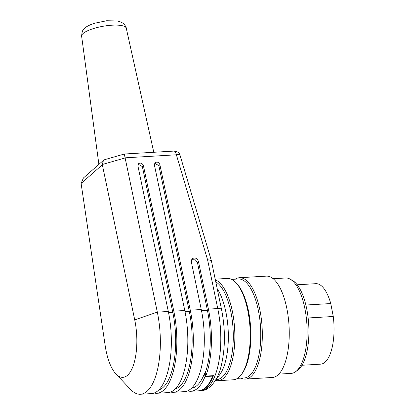<?xml version="1.0" encoding="UTF-8"?>
<svg xmlns="http://www.w3.org/2000/svg" width="415" height="415" viewBox="0 0 415 415"><rect width="100%" height="100%" fill="white"/><g stroke="black" fill="none" stroke-linecap="round" stroke-linejoin="round"><path stroke-width="0.62" d="M154.639 163.256L158.841 165.611L189.266 311.307A56.736 22.031 86.6 0 1 175.244 388.964M211.271 260.35L180.069 155.345A5.971 1.748 163.5 0 0 176.38 154.795L125.102 157.825L157.316 312.132A59.724 23.188 86.6 0 1 140.462 394.25L151.449 393.602A59.724 23.188 -93.4 0 0 168.308 311.483L137.925 165.974L138.641 163.624C140.768 162.535 142.361 163.209 143.419 165.652L173.802 311.157A59.724 23.188 86.6 0 1 156.943 393.275A59.724 23.188 86.6 0 1 154.173 393.015M140.462 394.25A59.724 23.188 86.6 0 1 130.377 389.275L115.863 373.858A41.806 16.232 -93.4 0 0 133.303 365.49A41.806 16.232 -93.4 0 0 134.719 319.856L102.339 164.776L81.107 183.456L105.208 345.82A41.806 16.232 -93.4 0 0 115.863 373.858M138.159 164.226L142.361 166.581L172.78 312.282A56.736 22.031 86.6 0 1 158.758 389.939M156.943 393.275L167.93 392.626A59.724 23.188 -93.4 0 0 184.789 310.508L154.406 165.004L155.122 162.649C157.249 161.56 158.846 162.234 159.9 164.677L190.283 310.181A59.724 23.188 86.6 0 1 173.423 392.305A59.724 23.188 86.6 0 1 170.653 392.045M173.423 392.305L184.416 391.651A59.724 23.188 -93.4 0 0 201.27 309.533L191.294 261.74L192.223 258.685C194.988 257.269 197.063 258.146 198.437 261.32L208.413 309.113A59.724 23.188 86.6 0 1 205.726 376.109L213.419 375.653A59.724 23.188 86.6 0 1 199.247 390.78A59.724 23.188 86.6 0 1 198.972 390.79M191.683 259.313L194.708 259.188L197.374 262.254L207.396 310.238A56.736 22.031 86.6 0 1 205.176 373.002L204.626 373.033A56.736 22.031 86.6 0 1 204.46 373.479A56.736 22.031 86.6 0 1 191.497 388.217M188.493 390.899A59.724 23.188 86.6 0 1 187.943 390.728M205.726 376.109L205.176 373.002M211.308 260.485L207.547 259.681L176.38 154.795A5.971 2.319 -93.4 0 0 174.01 151.081M125.102 157.825L124.329 154.271M81.107 183.456L83.394 177.994M102.282 164.501L102.339 164.776M125.123 157.939L113.705 161.217L113.637 160.911L113.705 161.217L102.287 164.501L103.491 160.315L104.829 159.619M113.705 161.217L113.637 160.911M278.813 374.112L291.211 373.381A47.777 18.55 -93.4 0 0 295.636 371.679L297.788 370.102A46.288 17.975 -93.4 0 0 308.713 324.483A46.288 17.975 -93.4 0 0 292.492 280.467L290.168 279.155A47.777 18.55 -93.4 0 0 285.577 277.988L273.179 278.719M295.636 371.679A47.777 18.55 -93.4 0 0 306.913 324.592A47.777 18.55 -93.4 0 0 290.168 279.155M241.105 378.132A50.765 19.713 -93.4 0 0 245.421 379.077L272.339 377.484A50.765 19.713 -93.4 0 0 289.027 325.645A50.765 19.713 -93.4 0 0 266.352 276.131L239.434 277.723A50.765 19.713 -93.4 0 0 235.258 279.165M245.421 379.077A50.765 19.713 -93.4 0 0 262.104 327.238A50.765 19.713 -93.4 0 0 239.434 277.723M237.505 378.345L244.248 377.951A49.572 19.246 -93.4 0 0 260.542 327.331A49.572 19.246 -93.4 0 0 238.402 278.979L231.658 279.378M215.395 380.425A50.765 19.713 -93.4 0 0 217.948 380.7L233.334 379.787A50.765 19.713 -93.4 0 0 241.343 374.584L242.184 373.448A49.572 19.246 -93.4 0 0 250.65 327.912A49.572 19.246 -93.4 0 0 236.882 283.694L235.917 282.667A50.765 19.713 -93.4 0 0 227.347 278.439L215.209 279.155M241.343 374.584A50.765 19.713 -93.4 0 0 250.017 327.949A50.765 19.713 -93.4 0 0 235.917 282.667M217.948 380.7A50.765 19.713 -93.4 0 0 234.817 333.198A50.765 19.713 -93.4 0 0 215.359 279.892M215.867 379.626L216.78 379.569A49.572 19.246 -93.4 0 0 233.287 335.123A49.572 19.246 -93.4 0 0 215.769 281.858M188.42 390.489L188.524 391.07A59.724 23.188 -93.4 0 0 191.009 391.262A59.724 23.188 -93.4 0 0 205.01 376.571L204.46 373.479M191.009 391.262L198.697 390.811A59.724 23.188 -93.4 0 0 212.703 376.115L212.63 375.7M205.01 376.571L212.703 376.115M305.876 305.03L330.75 303.562L333.281 316.495L308.153 317.978M297.213 284.778L315.867 283.678A40.312 15.651 86.6 0 1 330.75 303.562M333.281 316.495A40.312 15.651 86.6 0 1 320.624 364.163L301.964 365.267M189.266 311.307L185.002 311.561M134.719 319.856L157.316 312.132L168.308 311.483M172.78 312.282L168.521 312.531M142.361 166.581L143.419 165.652M173.802 311.157L184.789 310.508M158.841 165.611L159.9 164.677M190.283 310.181L201.27 309.533M207.396 310.238L201.488 310.586M199.247 390.78L200.896 390.681A59.724 23.188 -93.4 0 0 217.756 308.563L207.547 259.681M208.413 309.113L217.756 308.563A5.971 1.961 168.2 0 1 221.553 309.559M197.374 262.254L198.437 261.32M216.884 377.743A49.572 19.246 -93.4 0 0 228.349 337.125A49.572 19.246 -93.4 0 0 217.19 288.658M81.62 36.162C81.937 31.929 82.782 29.475 84.167 28.801C85.511 27.032 88.846 25.206 94.169 23.328L106.634 20.75L117.544 20.947L121.315 22.177L123.468 23.593C125.34 25.626 126.279 27.167 126.269 28.22A22.675 6.059 169.9 0 0 102.899 26.295A22.675 6.059 169.9 0 0 81.62 36.162L98.889 164.366M124.318 154.017L173.989 151.081M180.069 155.345C179.192 154.868 180.67 151.957 173.906 151.086M211.302 260.459L221.563 309.59C225.47 329.593 225.361 348.315 221.242 365.755C217.533 381.836 208.237 390.987 200.896 390.681M83.047 178.305L103.423 160.377M104.684 159.661L124.293 154.027M126.269 28.22L153.789 152.274"/></g></svg>
